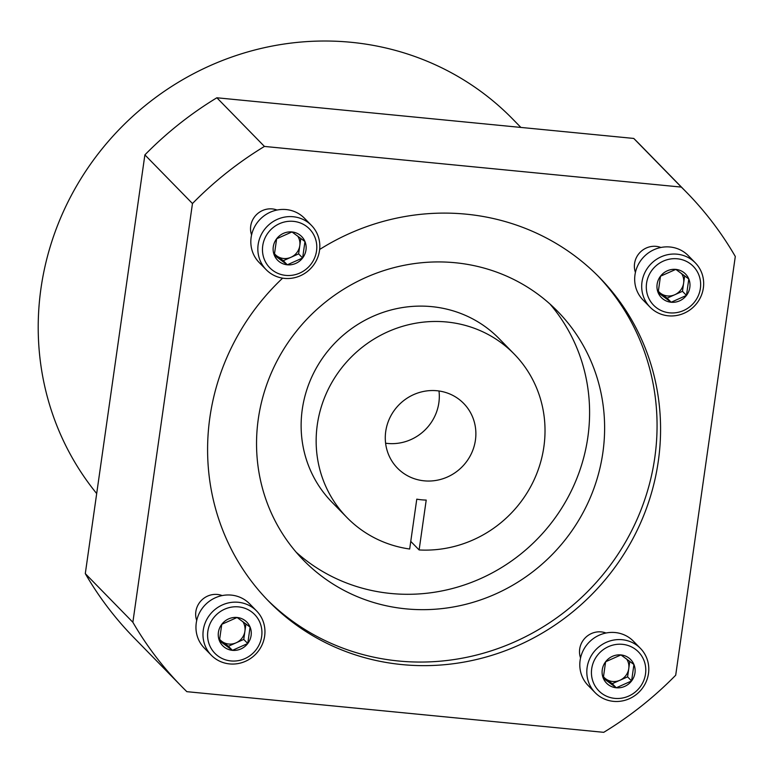 <?xml version="1.0" encoding="UTF-8"?>
<svg xmlns="http://www.w3.org/2000/svg" width="774" height="774" viewBox="0 0 774 774"><rect width="100%" height="100%" fill="white"/><g stroke="black" fill="none" stroke-linecap="round" stroke-linejoin="round"><path stroke-width="1.16" d="M419.121 549.946L426.213 500.081A65.78 62.868 135.6 0 1 416.78 499.162L409.678 549.018A116.932 111.766 -44.4 0 1 346.975 517.545A116.932 111.766 -44.4 0 1 352.441 355.885A116.932 111.766 -44.4 0 1 514.188 354.037A116.932 111.766 -44.4 0 1 533.141 481.844A116.932 111.766 -44.4 0 1 419.121 549.946L410.762 541.394M346.975 517.545L331.949 502.181A116.932 111.766 -44.4 0 1 337.416 340.521A116.932 111.766 -44.4 0 1 499.162 338.673L514.188 354.037M385.733 431.418A46.285 44.244 -44.4 0 1 416.983 393.279A46.285 44.244 -44.4 0 1 463.674 403.428A46.285 44.244 -44.4 0 1 461.507 467.428A46.285 44.244 -44.4 0 1 397.488 468.154A46.285 44.244 -44.4 0 1 385.733 431.418M96.682 493.56A280.159 267.775 -44.4 0 1 40.964 288.45A280.159 267.775 -44.4 0 1 230.101 57.624A280.159 267.775 -44.4 0 1 512.698 119.051L520.892 127.429M115.094 364.254L144.883 154.887A353.244 337.628 -44.4 0 1 216.865 97.776L633.751 138.44A353.244 337.628 -44.4 0 1 639.072 143.751L686.644 192.407A353.244 337.628 -44.4 0 1 735.3 256.484L675.702 675.218A353.244 337.628 -44.4 0 1 603.73 732.33L186.844 691.666A353.244 337.628 -44.4 0 1 181.522 686.345A353.244 337.628 -44.4 0 1 132.867 622.267L85.295 573.611L115.094 364.254M181.522 686.345L133.941 637.689A353.244 337.628 -44.4 0 1 85.295 573.611M132.867 622.267L192.465 203.543L144.883 154.887M192.465 203.543A353.244 337.628 -44.4 0 1 264.437 146.431L216.865 97.776M264.437 146.431L681.323 187.095L633.751 138.44M681.323 187.095A353.244 337.628 -44.4 0 1 686.644 192.407M580.558 657.929A19.485 18.624 -44.4 0 1 579.687 649.028A19.485 18.624 -44.4 0 1 606.032 633.016M635.425 272.39A19.485 18.624 -44.4 0 1 634.564 263.489A19.485 18.624 -44.4 0 1 660.909 247.477M196.712 620.487A19.485 18.624 -44.4 0 1 195.851 611.586A19.485 18.624 -44.4 0 1 222.196 595.574M251.589 234.948A19.485 18.624 -44.4 0 1 250.718 226.047A19.485 18.624 -44.4 0 1 277.063 210.035M319.643 249.48A231.436 221.209 -44.4 0 1 599.56 277.566A231.436 221.209 -44.4 0 1 588.743 597.538A231.436 221.209 -44.4 0 1 268.617 601.185A231.436 221.209 -44.4 0 1 209.87 417.505A231.436 221.209 -44.4 0 1 282.636 278.147M597.799 275.786A231.436 221.209 -44.4 0 1 585.231 593.948A231.436 221.209 -44.4 0 1 266.875 599.386M258.293 418.986A177.836 169.98 -44.4 0 1 378.351 272.467A177.836 169.98 -44.4 0 1 557.735 311.458A177.836 169.98 -44.4 0 1 549.424 557.328A177.836 169.98 -44.4 0 1 303.427 560.134A177.836 169.98 -44.4 0 1 258.293 418.986M549.966 304.018A177.836 169.98 -44.4 0 1 534.399 541.955A177.836 169.98 -44.4 0 1 296.171 552.201M438.993 390.996A46.285 44.244 -44.4 0 1 385.607 443.202M276.637 238.779L291.972 231.948L304.966 241.546L302.624 257.974L287.299 264.805L274.306 255.207L276.637 238.779A16.883 16.128 -44.4 0 1 291.972 231.948A16.883 16.128 -44.4 0 1 304.966 241.546A16.883 16.128 -44.4 0 1 302.624 257.974A16.883 16.128 -44.4 0 1 287.299 264.805A16.883 16.128 -44.4 0 1 274.306 255.207A16.883 16.128 -44.4 0 1 276.637 238.779M285.79 275.399A27.777 26.548 -44.4 0 1 268.259 232.587A27.777 26.548 -44.4 0 1 314.854 237.134A27.777 26.548 -44.4 0 1 285.79 275.399M284.445 278.379A31.666 30.273 -44.4 0 1 266.188 269.7A31.666 30.273 -44.4 0 1 267.669 225.911A31.666 30.273 -44.4 0 1 311.477 225.418A31.666 30.273 -44.4 0 1 316.314 260.615A31.666 30.273 -44.4 0 1 284.445 278.379M266.188 269.7L259.174 262.531A31.666 30.273 -44.4 0 1 260.654 218.742A31.666 30.273 -44.4 0 1 304.463 218.249L311.477 225.418M297.661 236.022A14.619 13.971 -44.4 0 1 299.79 245.658L300.825 238.382M299.79 245.658A14.619 13.971 -44.4 0 1 290.956 257.287L298.619 253.872L299.79 245.658M290.956 257.287A14.619 13.971 -44.4 0 1 276.792 255.904L283.284 260.703L290.956 257.287M274.344 254.104L276.792 255.904A14.619 13.971 -44.4 0 1 274.364 253.591M298.619 253.872L302.624 257.974M283.284 260.703L287.299 264.805M660.483 276.221L675.808 269.391L688.802 278.979L686.47 295.407L671.135 302.237L658.142 292.649L660.483 276.221A16.883 16.128 -44.4 0 1 675.808 269.391A16.883 16.128 -44.4 0 1 688.802 278.979A16.883 16.128 -44.4 0 1 686.47 295.407A16.883 16.128 -44.4 0 1 671.135 302.237A16.883 16.128 -44.4 0 1 658.142 292.649A16.883 16.128 -44.4 0 1 660.483 276.221M669.626 312.841A27.777 26.548 -44.4 0 1 652.095 270.029A27.777 26.548 -44.4 0 1 698.699 274.577A27.777 26.548 -44.4 0 1 669.626 312.841M668.291 315.811A31.666 30.273 -44.4 0 1 650.034 307.133A31.666 30.273 -44.4 0 1 651.514 263.353A31.666 30.273 -44.4 0 1 695.313 262.85A31.666 30.273 -44.4 0 1 700.16 298.058A31.666 30.273 -44.4 0 1 668.291 315.811M650.034 307.133L643.02 299.964A31.666 30.273 -44.4 0 1 644.5 256.184A31.666 30.273 -44.4 0 1 688.309 255.681L695.313 262.85M681.507 273.464A14.619 13.971 -44.4 0 1 683.626 283.1L684.661 275.825M683.626 283.1A14.619 13.971 -44.4 0 1 674.793 294.73L682.465 291.314L683.626 283.1M674.793 294.73A14.619 13.971 -44.4 0 1 660.638 293.346L667.13 298.145L674.793 294.73M658.19 291.537L660.638 293.346A14.619 13.971 -44.4 0 1 658.21 291.034M682.465 291.314L686.47 295.407M667.13 298.145L671.135 302.237M605.616 661.76L620.942 654.93L633.935 664.518L631.594 680.946L616.268 687.776L603.275 678.179L605.616 661.76A16.883 16.128 -44.4 0 1 620.942 654.93A16.883 16.128 -44.4 0 1 633.935 664.518A16.883 16.128 -44.4 0 1 631.594 680.946A16.883 16.128 -44.4 0 1 616.268 687.776A16.883 16.128 -44.4 0 1 603.275 678.179A16.883 16.128 -44.4 0 1 605.616 661.76M614.759 698.38A27.777 26.548 -44.4 0 1 597.228 655.568A27.777 26.548 -44.4 0 1 643.833 660.116A27.777 26.548 -44.4 0 1 614.759 698.38M613.414 701.35A31.666 30.273 -44.4 0 1 595.158 692.672A31.666 30.273 -44.4 0 1 596.638 648.893A31.666 30.273 -44.4 0 1 640.446 648.389A31.666 30.273 -44.4 0 1 645.284 683.597A31.666 30.273 -44.4 0 1 613.414 701.35M595.158 692.672L588.143 685.503A31.666 30.273 -44.4 0 1 589.624 641.723A31.666 30.273 -44.4 0 1 633.432 641.22L640.446 648.389M626.64 659.003A14.619 13.971 -44.4 0 1 628.759 668.639L629.794 661.354M628.759 668.639A14.619 13.971 -44.4 0 1 619.926 680.269L627.588 676.853L628.759 668.639M619.926 680.269A14.619 13.971 -44.4 0 1 605.761 678.885L612.263 683.684L619.926 680.269M603.314 677.076L605.761 678.885A14.619 13.971 -44.4 0 1 603.343 676.573M627.588 676.853L631.594 680.946M612.263 683.684L616.268 687.776M221.77 624.318L237.096 617.488L250.089 627.085L247.757 643.504L232.423 650.344L219.429 640.746L221.77 624.318A16.883 16.128 -44.4 0 1 237.096 617.488A16.883 16.128 -44.4 0 1 250.089 627.085A16.883 16.128 -44.4 0 1 247.757 643.504A16.883 16.128 -44.4 0 1 232.423 650.344A16.883 16.128 -44.4 0 1 219.429 640.746A16.883 16.128 -44.4 0 1 221.77 624.318M230.913 660.938A27.777 26.548 -44.4 0 1 213.382 618.126A27.777 26.548 -44.4 0 1 259.987 622.673A27.777 26.548 -44.4 0 1 230.913 660.938M229.578 663.918A31.666 30.273 -44.4 0 1 211.321 655.239A31.666 30.273 -44.4 0 1 212.802 611.45A31.666 30.273 -44.4 0 1 256.6 610.957A31.666 30.273 -44.4 0 1 261.448 646.155A31.666 30.273 -44.4 0 1 229.578 663.918M211.321 655.239L204.307 648.07A31.666 30.273 -44.4 0 1 205.787 604.281A31.666 30.273 -44.4 0 1 249.596 603.788L256.6 610.957M242.794 621.561A14.619 13.971 -44.4 0 1 244.913 631.197L245.948 623.921M244.913 631.197A14.619 13.971 -44.4 0 1 236.08 642.826L243.752 639.411L244.913 631.197M236.08 642.826A14.619 13.971 -44.4 0 1 221.925 641.443L228.417 646.242L236.08 642.826M219.477 639.634L221.925 641.443A14.619 13.971 -44.4 0 1 219.497 639.13M243.752 639.411L247.757 643.504M228.417 646.242L232.423 650.344"/></g></svg>

